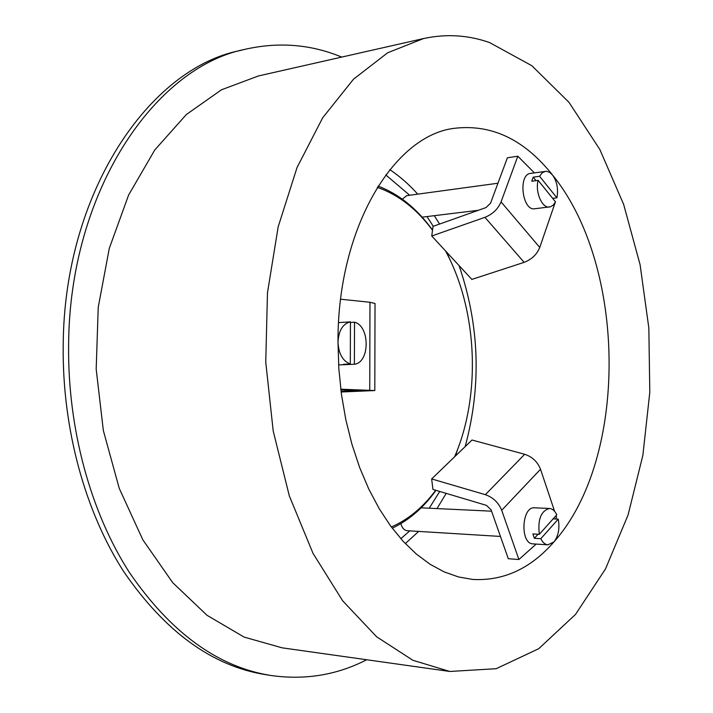 <?xml version="1.0" encoding="UTF-8"?>
<svg xmlns="http://www.w3.org/2000/svg" width="713" height="713" viewBox="0 0 713 713"><rect width="100%" height="100%" fill="white"/><g stroke="black" fill="none" stroke-linecap="round" stroke-linejoin="round"><path stroke-width="1.07" d="M350.44 322.481L354.513 322.223C370.1 325.903 370.011 362.73 354.379 364.236L346.447 364.61L343.532 364.281L350.306 364.022C342.695 361.063 338.595 353.746 337.998 342.053C337.427 227.803 393.915 135.613 454.074 128.349C491.417 123.839 524.251 139.4 552.557 175.042C626.798 266.19 628.599 458.156 554.001 541.853C530.748 568.555 503.663 581.086 472.746 579.446L458.477 576.951L444.208 571.906L430.108 564.286L416.365 554.072L403.166 541.336L390.706 526.141L379.173 508.636L368.755 489.002L359.628 467.47L351.946 444.297L345.85 419.823L341.447 394.369L338.809 368.318L337.998 342.053C338.684 330.467 342.837 323.738 350.44 321.866L344.878 322.223M534.358 172.858L517.816 156.218L507.38 157.778L490.544 203.205L485.963 207.59L433.032 226.377L431.748 235.994L471.846 279.416L524.135 262.348C531.657 259.479 536.862 254.514 539.75 247.456L555.231 202.403M553.217 199.034L552.789 198.33M555.489 518.984L556.586 517.228L556.042 515.606M518.895 559.509L501.702 510.294C498.556 502.612 493.102 497.407 485.348 494.679L431.65 478.94L432.943 489.43L486.426 505.357L491.07 509.795L508.307 558.725L518.895 559.509L536.194 544.081M554.598 511.301L540.525 469.252C537.557 461.774 532.281 456.783 524.697 454.288L472.015 440.028L431.65 478.94M553.128 518.859L558.226 519.117C559.883 528.271 558.484 535.846 554.001 541.853L547.949 544.839L533.003 543.876C519.884 543.966 521.551 506.257 534.554 507.816L549.465 508.485C552.45 508.725 554.883 510.82 556.773 514.777L539.331 534.313C537.611 519.474 540.989 510.865 549.465 508.485M341.046 391.312L360.252 390.519L340.85 389.824M340.778 389.2L374.815 390.555L375.02 303.48L369.976 302.276L340.645 299.21M400.858 523.645C402.061 527.968 404.173 530.32 407.194 530.704L500.455 536.434M558.226 519.117L540.828 538.698L534.376 538.306L532.878 533.93L539.331 534.313M534.376 538.306L538.021 534.233M547.949 544.839C545.071 544.572 542.7 542.522 540.828 538.698M497.95 183.232L406.749 195.647L402.346 199.159M489.608 42.584C468.227 35.026 446.222 33.68 423.611 38.538L387.72 52.735L353.505 79.188L322.686 117.779L297.018 167.591L278.177 226.814L267.473 292.767L265.753 362.079L273.204 431.009L289.309 495.856L312.989 553.315L342.686 600.836L376.589 636.754L412.872 660.283L449.814 671.468L496.212 668.696L538.698 648.714L575.507 614.437L605.515 568.903L628.073 514.982L642.876 455.304L649.801 392.248L648.839 327.989L640.078 264.657L623.652 204.381L599.811 149.445L568.974 102.316L531.862 65.73L489.608 42.584M423.611 38.538L258.445 75.952L221.458 89.793L186.343 114.535L154.801 149.935L128.59 195.086L109.303 248.329L98.234 307.303L96.184 369.093L103.34 430.509L119.24 488.369L142.858 539.839L172.715 582.673L207.073 615.337L244.113 637.092L282.116 647.832L449.814 671.468M378.077 186.075C399.022 194.079 417.176 208.757 432.533 230.103M435.973 490.339C423.62 507.603 409.039 520.223 392.239 528.199M377.275 187.35C398.469 194.72 416.882 209.025 432.515 230.272M445.491 250.878C477.585 309.772 481.346 395.145 454.6 456.81M435.696 490.25C423.121 507.308 408.335 519.554 391.33 526.996M366.678 659.748C336.866 675.113 304.834 680.336 270.566 675.434C217.643 666.887 170.541 632.493 129.249 572.245C90.676 512.21 67.619 428.691 68.617 345.279C69.313 191.592 154.614 67.539 244.648 49.393C278.391 41.675 310.752 44.242 341.723 57.085M244.648 49.393L239.274 50.712C149.195 68.894 63.912 192.537 63.199 345.609C62.191 428.682 85.221 511.872 123.777 571.683C165.051 631.718 212.162 666.013 265.102 674.569L270.566 675.434M374.815 390.555L341.135 391.998M354.513 322.223L354.379 364.236M350.306 364.022L350.44 321.866M517.816 156.218L501.061 201.886C497.977 209.078 492.603 214.23 484.929 217.331L431.748 235.994M549.527 207.002C542.112 208.49 534.973 192.047 538.119 180.362L555.507 201.859L553.288 205.059L550.525 206.788L534.786 208.757C522.228 211.235 517.825 174.23 530.624 173.384L546.416 171.28L549.598 172.332L552.557 175.042C557.031 181.512 558.475 189.105 556.906 197.822L552.664 198.348M538.119 180.362L531.755 181.227L533.208 177.163L539.572 176.289L542.156 172.84L545.365 171.325M539.572 176.289L556.906 197.822M536.033 180.647L533.208 177.163M389.815 169.641C399.815 176.361 409.128 184.533 417.738 194.15M434.306 215.674L439.573 224.051M459.065 265.575C479.573 325.44 481.605 385.795 465.161 446.632M446.195 493.378L437.007 508.583M418.683 531.408L405.296 543.6M385.742 174.89L409.699 195.246M426.962 216.574L433.272 226.288M446.819 252.313L449.787 259.318M457.648 449.279L455.447 455.999M439.743 491.462L429.217 508.209M409.788 530.864L400.804 538.707M501.702 510.294L540.525 469.252M485.348 494.679L524.697 454.288M369.976 302.276L369.744 390.171M524.135 262.348L484.929 217.331M539.75 247.456L501.061 201.886M491.56 511.176L421.116 507.825M344.281 322.24L338.577 322.606M346.447 364.61L338.604 364.904M478.37 210.29L422.149 217.162"/></g></svg>

